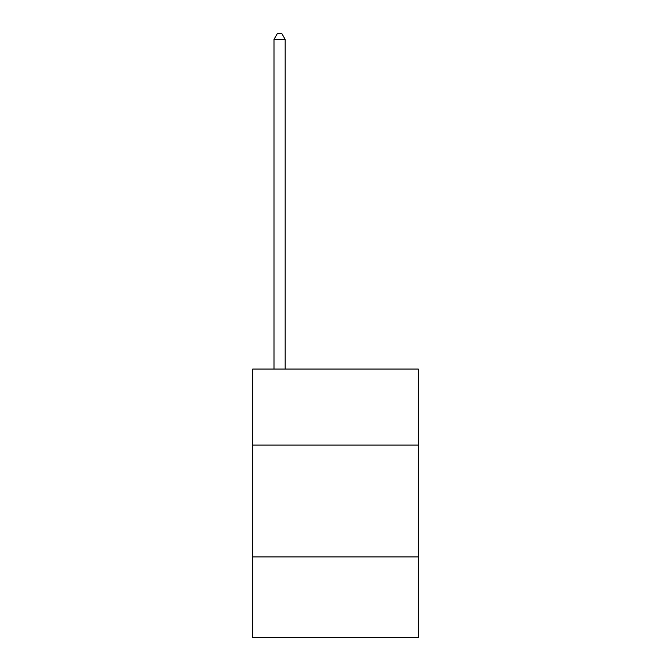 <?xml version="1.0" encoding="UTF-8"?>
<svg xmlns="http://www.w3.org/2000/svg" width="671" height="671" viewBox="0 0 671 671"><rect width="100%" height="100%" fill="white"/><g stroke="black" fill="none" stroke-linecap="round" stroke-linejoin="round"><path stroke-width="1.01" d="M418.259 445.099L418.259 369.05L252.741 369.05L252.741 445.099L418.259 445.099L418.259 637.45L252.741 637.45L252.741 445.099M418.259 556.93L252.741 556.93M285.175 369.05L285.175 39.363L273.994 39.363L273.994 369.05M273.994 39.363L277.349 33.55L281.82 33.55L285.175 39.363"/></g></svg>
